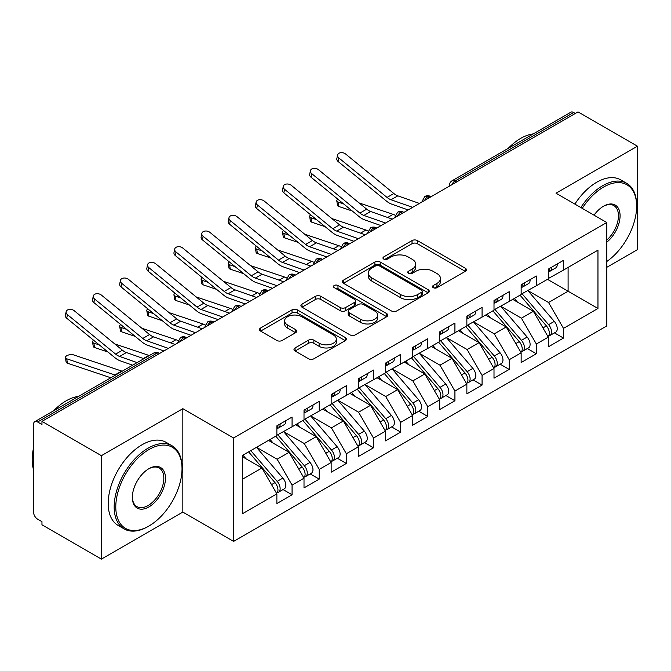 <?xml version="1.0" encoding="UTF-8"?>
<svg xmlns="http://www.w3.org/2000/svg" width="671" height="671" viewBox="0 0 671 671"><rect width="100%" height="100%" fill="white"/><g stroke="black" fill="none" stroke-linecap="round" stroke-linejoin="round"><path stroke-width="1.01" d="M433.29 287.674A2.634 1.527 0 0 0 437.014 287.674L465.322 271.327A3.766 2.172 0 0 0 466.429 269.792A3.766 2.172 0 0 0 465.322 268.257L417.37 240.57A3.766 2.172 0 0 0 412.036 240.57L383.737 256.909A2.634 1.527 0 0 0 382.965 257.991A2.634 1.527 0 0 0 383.737 259.065A2.634 1.527 0 0 0 387.461 259.065L391.126 256.951A12.053 6.962 0 0 1 408.178 256.951L412.17 259.258A12.053 6.962 0 0 1 415.701 264.181A12.053 6.962 0 0 1 412.17 269.096L408.513 271.218A2.634 1.527 0 0 0 407.733 272.292A2.634 1.527 0 0 0 408.513 273.365A2.634 1.527 0 0 0 412.237 273.365L415.903 271.252A12.053 6.962 0 0 1 432.954 271.252L436.947 273.558A12.053 6.962 0 0 1 440.478 278.482A12.053 6.962 0 0 1 436.947 283.405L433.29 285.519A2.634 1.527 0 0 0 432.51 286.592A2.634 1.527 0 0 0 433.29 287.674L433.29 285.519M295.081 347.93A3.766 2.172 0 0 0 293.982 349.465A3.766 2.172 0 0 0 295.081 351.008L308.534 358.775A3.766 2.172 0 0 0 313.869 358.775L345.305 340.625A3.766 2.172 0 0 0 346.404 339.081A3.766 2.172 0 0 0 345.305 337.547L297.345 309.859A3.766 2.172 0 0 0 292.019 309.859L260.583 328.01A3.766 2.172 0 0 0 259.484 329.545A3.766 2.172 0 0 0 260.583 331.088L276.838 340.465A3.766 2.172 0 0 0 282.164 340.465L295.617 332.699A3.766 2.172 0 0 0 296.725 331.164A3.766 2.172 0 0 0 295.617 329.629L287.557 324.974A10.082 5.821 0 0 1 284.605 320.855A10.082 5.821 0 0 1 290.828 315.479A10.082 5.821 0 0 1 301.807 316.746L333.378 334.972A10.082 5.821 0 0 1 336.33 339.081A10.082 5.821 0 0 1 330.115 344.458A10.082 5.821 0 0 1 319.128 343.2L313.869 340.163A3.766 2.172 0 0 0 308.534 340.163L295.081 347.93L295.081 351.008M606.777 267.335L637.45 249.629L637.45 146.203L578.008 111.889L41.963 421.371L41.963 424.508L37.618 422A5.754 3.321 -120 0 0 34.741 421.715A5.754 3.321 -120 0 0 33.55 424.349L33.55 512.099A5.754 3.321 -120 0 0 37.618 519.153L41.963 521.661L41.963 524.797L101.405 559.111L182.831 512.099L233.583 541.405L233.583 437.978L182.831 408.681L101.405 455.684L41.963 421.371M637.45 146.203L556.024 193.214L606.777 222.52L233.583 437.978M391.394 310.933A3.766 2.172 0 0 0 396.72 310.933L428.157 292.791A3.766 2.172 0 0 0 429.264 291.248A3.766 2.172 0 0 0 428.157 289.713L380.205 262.025A3.766 2.172 0 0 0 374.871 262.025L343.435 280.176A3.766 2.172 0 0 0 342.336 281.711A3.766 2.172 0 0 0 343.435 283.254L391.394 310.933M335.299 288.245A2.634 1.527 0 0 1 337.974 288.614L337.974 285.477L386.731 313.625A3.766 2.172 0 0 1 387.838 315.169A3.766 2.172 0 0 1 386.731 316.704L355.295 334.854A3.766 2.172 0 0 1 349.968 334.854L302.009 307.167L302.009 304.089A3.766 2.172 0 0 0 300.91 305.632A3.766 2.172 0 0 0 302.009 307.167M302.009 304.089L315.462 296.322A3.766 2.172 0 0 1 320.797 296.322L340.239 307.553A3.766 2.172 0 0 0 345.573 307.553L354.498 302.403A3.766 2.172 0 0 0 355.596 300.86A3.766 2.172 0 0 0 354.498 299.325L334.25 287.633A2.634 1.527 0 0 1 333.479 286.559A2.634 1.527 0 0 1 335.106 285.15A2.634 1.527 0 0 1 337.974 285.477M233.583 541.405L606.777 325.938L606.777 222.52M547.477 279.321L597.962 308.467L597.962 250.174L563.489 270.077L563.489 260.365L548.291 269.138L548.291 278.851L536.347 285.745L536.347 276.033L521.149 284.806L521.149 294.519L509.205 301.413L509.205 291.7L494.007 300.474L494.007 310.195L482.063 317.089L482.063 307.368L466.865 316.15L466.865 325.863L454.921 332.757L454.921 323.045L439.723 331.818L439.723 341.531L427.779 348.425L427.779 338.712L412.581 347.486L412.581 357.198L400.637 364.101L400.637 354.38L385.439 363.154L385.439 372.875L373.495 379.769L373.495 370.048L358.297 378.83L358.297 388.543L346.353 395.437L346.353 385.724L331.155 394.498L331.155 404.21L319.211 411.105L319.211 401.392L304.013 410.166L304.013 419.887L292.07 426.781L292.07 417.06L276.871 425.833L276.871 435.554L242.407 455.45L242.407 513.751L276.871 493.848L261.95 467.989L242.407 456.708M597.962 308.467L563.489 328.371L548.559 302.512L527.934 290.602M554.464 332.875L563.489 338.083L563.489 328.371M563.489 338.083L548.291 346.865L548.291 337.144L536.347 344.038L521.417 318.188L500.792 306.278M527.331 348.551L536.347 353.76L536.347 344.038M536.347 353.76L521.149 362.533L521.149 352.812L509.205 359.715L494.275 333.856L473.651 321.946M500.189 364.219L509.205 369.427L509.205 359.715M509.205 369.427L494.007 378.201L494.007 368.488L482.063 375.383L467.133 349.524L446.509 337.614M473.047 379.887L482.063 385.095L482.063 375.383M482.063 385.095L466.865 393.869L466.865 384.156L454.921 391.05L439.991 365.192L419.367 353.281M445.905 395.555L454.921 400.763L454.921 391.05M454.921 400.763L439.723 409.545L439.723 399.824L427.779 406.718L412.85 380.868L392.225 368.958M418.763 411.231L427.779 416.439L427.779 406.718M427.779 416.439L412.581 425.213L412.581 415.5L400.637 422.394L385.716 396.536L365.083 384.626M391.621 426.899L400.637 432.107L400.637 422.394M400.637 432.107L385.439 440.881L385.439 431.168L373.495 438.062L358.574 412.204L337.941 400.293M364.479 442.566L373.495 447.775L373.495 438.062M373.495 447.775L358.297 456.548L358.297 446.836L346.353 453.73L331.432 427.872L310.799 415.97M337.337 458.234L346.353 463.443L346.353 453.73M346.353 463.443L331.155 472.225L331.155 462.504L319.211 469.398L304.29 443.548L283.657 431.638M310.195 473.911L319.211 479.119L319.211 469.398M319.211 479.119L304.013 487.892L304.013 478.18L292.07 485.074L277.148 459.216L256.515 447.305M283.053 489.578L292.07 494.787L292.07 485.074M292.07 494.787L276.871 503.56L276.871 493.848M276.871 435.236L292.07 426.781M242.407 479.27L261.95 467.989M304.013 419.568L319.211 411.105M277.148 459.216L289.092 452.321L268.459 440.411M304.013 478.18L289.092 452.321M331.155 403.9L346.353 395.437M304.29 443.548L316.226 436.653L295.601 424.743M331.155 462.504L316.226 436.653M358.297 388.232L373.495 379.769M331.432 427.872L343.367 420.977L322.743 409.067M358.297 446.836L343.367 420.977M385.439 372.556L400.637 364.101M358.574 412.204L370.509 405.309L349.885 393.399M385.439 431.168L370.509 405.309M412.581 356.888L427.779 348.425M385.716 396.536L397.651 389.641L377.027 377.731M412.581 415.5L397.651 389.641M439.723 341.22L454.921 332.757M412.85 380.868L424.793 373.973L404.168 362.063M439.723 399.824L424.793 373.973M466.865 325.552L482.063 317.089M439.991 365.192L451.935 358.297L431.31 346.387M466.865 384.156L451.935 358.297M494.007 309.876L509.205 301.413M467.133 349.524L479.077 342.629L458.452 330.719M494.007 368.488L479.077 342.629M521.149 294.208L536.347 285.745M494.275 333.856L506.219 326.962L485.594 315.051M521.149 352.812L506.219 326.962M575.299 113.458L573.671 112.518L454.988 181.036L456.615 181.975M451.734 184.793A5.754 3.321 120 0 1 454.988 181.036A5.754 3.321 60 0 0 452.111 180.751L570.786 112.233A5.754 3.321 60 0 1 573.671 112.518M548.291 278.54L563.489 270.077M548.559 302.512L568.102 291.231L568.102 267.41L597.962 250.174M521.417 318.188L533.361 311.294L512.736 299.383M548.291 337.144L533.361 311.294M101.405 455.684L101.405 559.111M182.831 512.099L182.831 408.681M429.339 197.719L427.712 196.779A5.754 3.321 -120 0 0 424.835 196.494A5.754 3.321 -120 0 0 424.768 196.536L422.093 201.401A5.754 3.321 0 0 0 422.151 201.87M402.197 213.386L400.57 212.447A5.754 3.321 -120 0 0 397.693 212.162A5.754 3.321 -120 0 0 397.626 212.204L394.951 217.069A5.754 3.321 0 0 0 395.009 217.547M375.055 229.063L373.428 228.123A5.754 3.321 -120 0 0 370.551 227.838A5.754 3.321 -120 0 0 370.484 227.872L367.809 232.745A5.754 3.321 0 0 0 367.867 233.214M347.913 244.73L346.286 243.791A5.754 3.321 -120 0 0 343.409 243.506A5.754 3.321 -120 0 0 343.342 243.548L340.667 248.413A5.754 3.321 0 0 0 340.725 248.882M320.772 260.398L319.144 259.459A5.754 3.321 -120 0 0 316.267 259.174A5.754 3.321 -120 0 0 316.2 259.216L313.525 264.08A5.754 3.321 0 0 0 313.583 264.55M293.638 276.075L292.002 275.127A5.754 3.321 -120 0 0 289.126 274.842A5.754 3.321 -120 0 0 289.058 274.884L286.383 279.748A5.754 3.321 0 0 0 286.442 280.226M266.496 291.742L264.86 290.803A5.754 3.321 -120 0 0 261.984 290.518A5.754 3.321 -120 0 0 261.916 290.56L259.241 295.425A5.754 3.321 0 0 0 259.3 295.894M239.354 307.41L237.719 306.471A5.754 3.321 -120 0 0 234.842 306.186A5.754 3.321 -120 0 0 234.775 306.228L232.099 311.092A5.754 3.321 0 0 0 232.158 311.562M212.212 323.078L210.585 322.139A5.754 3.321 -120 0 0 207.7 321.854A5.754 3.321 -120 0 0 207.633 321.895L204.957 326.76A5.754 3.321 0 0 0 205.016 327.238M185.07 338.754L183.443 337.807A5.754 3.321 -120 0 0 180.558 337.521A5.754 3.321 -120 0 0 180.491 337.563L177.815 342.428A5.754 3.321 0 0 0 177.874 342.906M434.338 288.044L436.947 286.542A12.053 6.962 0 0 0 440.478 281.619L440.478 278.482M415.701 264.181L415.701 267.31A12.053 6.962 0 0 1 412.17 272.233L409.562 273.743M465.271 271.361L417.37 243.699A3.766 2.172 0 0 0 412.036 243.699L384.785 259.434M428.106 292.816L380.205 265.162A3.766 2.172 0 0 0 374.871 265.162L343.485 283.279M421.497 292.33A2.634 1.527 0 0 0 422.269 291.248A2.634 1.527 0 0 0 421.497 290.174L379.4 265.867A2.634 1.527 0 0 0 375.676 265.867L371.809 268.098A12.053 6.962 0 0 0 368.278 273.022A12.053 6.962 0 0 0 371.809 277.945L400.587 294.552A12.053 6.962 0 0 0 417.63 294.552L421.497 292.33L421.497 295.458A2.634 1.527 0 0 0 422.269 294.384L422.269 291.248M368.278 273.022L368.278 276.158A12.053 6.962 0 0 0 371.809 281.082L371.809 277.945M421.497 295.458L417.63 297.689A12.053 6.962 0 0 1 400.587 297.689L371.809 281.082M302.059 307.201L315.462 299.459L315.462 296.322M355.596 300.86L355.596 303.997A3.766 2.172 0 0 1 354.498 305.531L345.573 310.69A3.766 2.172 0 0 1 340.239 310.69L320.797 299.459A3.766 2.172 0 0 0 315.462 299.459M337.974 288.614L386.681 316.737M360.419 319.203A10.082 5.821 0 0 0 371.407 320.47A10.082 5.821 0 0 0 377.63 315.093A10.082 5.821 0 0 0 374.678 310.975L363.556 304.55A3.766 2.172 0 0 0 358.222 304.55L349.297 309.708A3.766 2.172 0 0 0 348.199 311.243A3.766 2.172 0 0 0 349.297 312.787L360.419 319.203L360.419 322.34A10.082 5.821 0 0 0 371.407 323.598A10.082 5.821 0 0 0 377.63 318.222L377.63 315.093M348.199 311.243L348.199 314.38A3.766 2.172 0 0 0 349.297 315.915L349.297 312.787M360.419 322.34L349.297 315.915M336.33 339.081L336.33 342.218A10.082 5.821 0 0 1 330.115 347.595A10.082 5.821 0 0 1 319.128 346.337L313.869 343.292A3.766 2.172 0 0 0 308.534 343.292L295.131 351.034M284.605 320.855L284.605 323.992A10.082 5.821 0 0 0 287.557 328.102L287.557 324.974M295.567 332.732L287.557 328.102M345.255 340.65L297.345 312.996A3.766 2.172 0 0 0 292.019 312.996L260.633 331.113M522.197 293.915L548.584 324.672A7.675 4.429 60 0 1 551.545 331.969A7.675 4.429 60 0 1 549.96 335.483L555.655 332.195A7.675 4.429 -120 0 0 557.249 328.681A7.675 4.429 -120 0 0 554.28 321.384L527.901 290.627M549.96 335.483A7.675 4.429 60 0 1 548.719 335.835M520.025 295.173L546.412 325.921A7.675 4.429 60 0 1 549.373 333.219A7.675 4.429 60 0 1 547.981 336.607M352.267 210.996L338.863 206.5A4.798 2.147 170.7 0 1 337.521 205.318L336.8 200.914A4.798 2.147 -9.3 0 0 338.142 202.097L343.653 203.942M337.89 199.228A4.798 2.147 -9.3 0 0 336.8 200.914M517.458 302.109L514.33 298.461M359.052 202.919L393.114 214.351A19.191 11.08 60 0 1 395.236 215.265M548.291 272.124A7.675 4.429 -120 0 0 549.373 268.987A7.675 4.429 -120 0 0 549.364 268.517M548.719 271.604A7.675 4.429 -120 0 0 549.96 271.252A7.675 4.429 -120 0 0 551.545 267.737A7.675 4.429 -120 0 0 551.528 267.268M557.232 263.971A7.675 4.429 60 0 1 557.249 264.441A7.675 4.429 60 0 1 555.655 267.955L549.96 271.252M419.434 203.439L397.811 195.84A14.2 8.203 60 0 1 393.835 193.508L345.649 154.045A4.798 3.28 11.4 0 0 340.767 152.694A4.798 3.28 11.4 0 0 337.555 155.051A4.798 3.28 11.4 0 0 338.863 157.962L338.142 161.535A4.798 3.28 -168.6 0 1 336.834 158.624L337.555 155.051M412.648 207.364L391.025 199.757A14.2 8.203 60 0 1 387.05 197.425L338.863 157.962M338.142 161.535L386.328 200.998A19.191 11.08 -120 0 0 391.705 204.143L408.178 209.939M495.055 309.583L521.442 340.34A7.675 4.429 60 0 1 524.403 347.637A7.675 4.429 60 0 1 522.818 351.151L528.513 347.863A7.675 4.429 -120 0 0 530.107 344.349A7.675 4.429 -120 0 0 527.138 337.052L500.759 306.295M522.818 351.151A7.675 4.429 60 0 1 521.577 351.512M492.883 310.841L519.27 341.598A7.675 4.429 60 0 1 522.231 348.895A7.675 4.429 60 0 1 520.839 352.283M325.125 226.672L311.721 222.168A4.798 2.147 170.7 0 1 310.379 220.985L309.658 216.582A4.798 2.147 -9.3 0 0 311 217.765L316.511 219.618M310.748 214.896A4.798 2.147 -9.3 0 0 309.658 216.582M490.316 317.777L487.188 314.129M331.91 218.587L365.972 230.019A19.191 11.08 60 0 1 368.094 230.933M467.913 325.259L494.301 356.016A7.675 4.429 60 0 1 497.261 363.305A7.675 4.429 60 0 1 495.676 366.819L501.371 363.531A7.675 4.429 -120 0 0 502.965 360.017A7.675 4.429 -120 0 0 499.996 352.72L473.617 321.963M495.676 366.819A7.675 4.429 60 0 1 494.435 367.18M465.741 326.509L492.128 357.266A7.675 4.429 60 0 1 495.089 364.563A7.675 4.429 60 0 1 493.697 367.951M297.983 242.34L284.579 237.844A4.798 2.147 170.7 0 1 283.237 236.662L282.516 232.25A4.798 2.147 -9.3 0 0 283.858 233.433L289.369 235.286M283.607 230.564A4.798 2.147 -9.3 0 0 282.516 232.25M463.175 333.445L460.046 329.796M304.768 234.263L338.83 245.695A19.191 11.08 60 0 1 340.952 246.609M440.772 340.927L467.159 371.684A7.675 4.429 60 0 1 470.119 378.981A7.675 4.429 60 0 1 468.534 382.495L474.229 379.199A7.675 4.429 -120 0 0 475.823 375.685A7.675 4.429 -120 0 0 472.862 368.387L446.475 337.639M468.534 382.495A7.675 4.429 60 0 1 467.293 382.847M438.599 342.176L464.986 372.933A7.675 4.429 60 0 1 467.947 380.231A7.675 4.429 60 0 1 466.555 383.619M270.841 258.008L257.438 253.512A4.798 2.147 170.7 0 1 256.096 252.33L255.374 247.926A4.798 2.147 -9.3 0 0 256.716 249.109L262.227 250.954M256.465 246.232A4.798 2.147 -9.3 0 0 255.374 247.926M436.033 349.113L432.904 345.473M277.626 249.931L311.688 261.363A19.191 11.08 60 0 1 313.81 262.277M413.63 356.595L440.017 387.352A7.675 4.429 60 0 1 442.977 394.649A7.675 4.429 60 0 1 441.392 398.163L447.087 394.875A7.675 4.429 -120 0 0 448.681 391.361A7.675 4.429 -120 0 0 445.72 384.064L419.333 353.307M441.392 398.163A7.675 4.429 60 0 1 440.151 398.515M411.457 357.853L437.844 388.61A7.675 4.429 60 0 1 440.813 395.898A7.675 4.429 60 0 1 439.413 399.287M243.699 273.676L230.296 269.18A4.798 2.147 170.7 0 1 228.954 267.997L228.232 263.594A4.798 2.147 -9.3 0 0 229.574 264.777L235.085 266.63M229.323 261.908A4.798 2.147 -9.3 0 0 228.232 263.594M408.891 364.789L405.762 361.141M250.484 265.599L284.546 277.031A19.191 11.08 60 0 1 286.668 277.945M521.149 287.792A7.675 4.429 -120 0 0 522.231 284.655A7.675 4.429 -120 0 0 522.223 284.185M521.577 287.272A7.675 4.429 -120 0 0 522.818 286.92A7.675 4.429 -120 0 0 524.403 283.405A7.675 4.429 -120 0 0 524.395 282.936M530.09 279.648A7.675 4.429 60 0 1 530.107 280.109A7.675 4.429 60 0 1 528.513 283.623L522.818 286.92M392.292 219.115L370.669 211.508A14.2 8.203 60 0 1 366.693 209.176L318.507 169.713A4.798 3.28 11.4 0 0 313.625 168.371A4.798 3.28 11.4 0 0 310.413 170.719A4.798 3.28 11.4 0 0 311.721 173.63L311 177.203A4.798 3.28 -168.6 0 1 309.692 174.292L310.413 170.719M385.506 223.032L363.883 215.425A14.2 8.203 60 0 1 359.908 213.093L311.721 173.63M311 177.203L359.186 216.666A19.191 11.08 -120 0 0 364.563 219.811L381.036 225.607M494.007 303.46A7.675 4.429 -120 0 0 495.089 300.331A7.675 4.429 -120 0 0 495.081 299.862M494.435 302.94A7.675 4.429 -120 0 0 495.676 302.587A7.675 4.429 -120 0 0 497.261 299.073A7.675 4.429 -120 0 0 497.253 298.603M502.948 295.315A7.675 4.429 60 0 1 502.965 295.785A7.675 4.429 60 0 1 501.371 299.3L495.676 302.587M365.15 234.783L343.535 227.175A14.2 8.203 60 0 1 339.551 224.844L291.365 185.381A4.798 3.28 11.4 0 0 286.483 184.039A4.798 3.28 11.4 0 0 283.271 186.387A4.798 3.28 11.4 0 0 284.579 189.297L283.858 192.871A4.798 3.28 -168.6 0 1 282.55 189.96L283.271 186.387M358.364 238.7L336.75 231.092A14.2 8.203 60 0 1 332.766 228.761L284.579 189.297M283.858 192.871L332.044 232.334A19.191 11.08 -120 0 0 337.421 235.479L353.894 241.283M466.865 319.128A7.675 4.429 -120 0 0 467.947 315.999A7.675 4.429 -120 0 0 467.939 315.529M467.293 318.616A7.675 4.429 -120 0 0 468.534 318.255A7.675 4.429 -120 0 0 470.119 314.741A7.675 4.429 -120 0 0 470.111 314.271M475.806 310.983A7.675 4.429 60 0 1 475.823 311.453A7.675 4.429 60 0 1 474.229 314.967L468.534 318.255M338.008 250.451L316.393 242.843A14.2 8.203 60 0 1 312.409 240.52L264.223 201.057A4.798 3.28 11.4 0 0 259.35 199.706A4.798 3.28 11.4 0 0 256.129 202.063A4.798 3.28 11.4 0 0 257.438 204.974L256.716 208.538A4.798 3.28 -168.6 0 1 255.408 205.628L256.129 202.063M331.222 254.368L309.608 246.76A14.2 8.203 60 0 1 305.624 244.437L257.438 204.974M256.716 208.538L304.902 248.002A19.191 11.08 -120 0 0 310.279 251.155L326.752 256.951M439.723 334.804A7.675 4.429 -120 0 0 440.813 331.667A7.675 4.429 -120 0 0 440.797 331.197M440.151 334.284A7.675 4.429 -120 0 0 441.392 333.932A7.675 4.429 -120 0 0 442.977 330.417A7.675 4.429 -120 0 0 442.969 329.947M448.664 326.651A7.675 4.429 60 0 1 448.681 327.121A7.675 4.429 60 0 1 447.087 330.635L441.392 333.932M310.866 266.127L289.251 258.52A14.2 8.203 60 0 1 285.267 256.188L237.081 216.725A4.798 3.28 11.4 0 0 232.208 215.374A4.798 3.28 11.4 0 0 228.987 217.731A4.798 3.28 11.4 0 0 230.296 220.642L229.574 224.215A4.798 3.28 -168.6 0 1 228.266 221.304L228.987 217.731M304.08 270.044L282.466 262.436A14.2 8.203 60 0 1 278.482 260.105L230.296 220.642M229.574 224.215L277.76 263.678A19.191 11.08 -120 0 0 283.137 266.823L299.61 272.619M606.777 261.505A46.827 27.033 120 0 0 636.636 206.223A46.827 27.033 120 0 0 603.523 187.1A46.827 27.033 120 0 0 582.235 208.346M580.843 207.54A47.977 27.704 -60 0 1 602.709 185.691A47.977 27.704 -60 0 1 626.697 183.317A47.977 27.704 -60 0 1 636.636 205.284L636.636 206.223M594.028 215.156A23.418 13.521 -60 0 1 603.523 206.223L603.523 206.223A23.418 13.521 -60 0 1 619.996 213.94A23.418 13.521 -60 0 1 606.777 242.206M508.249 148.341A47.977 27.704 -60 0 1 520.738 138.369A47.977 27.704 -60 0 1 533.235 133.906M574.871 204.093A47.977 27.704 -60 0 1 596.737 182.244A47.977 27.704 -60 0 1 620.725 179.87L626.697 183.317M606.777 240.075A22.26 12.85 120 0 0 617.916 220.801A22.26 12.85 120 0 0 613.839 205.586A22.26 12.85 120 0 0 603.112 206.467M148.09 526.517L148.903 526.047A46.827 27.033 120 0 0 182.017 468.693A46.827 27.033 120 0 0 148.903 449.578A46.827 27.033 120 0 0 115.789 506.932A46.827 27.033 120 0 0 148.903 526.047L148.09 526.517A47.977 27.704 -60 0 1 124.101 528.891A47.977 27.704 -60 0 1 116.746 490.451A47.977 27.704 -60 0 1 148.09 448.169A47.977 27.704 -60 0 1 172.078 445.787A47.977 27.704 -60 0 1 182.017 467.754L182.017 468.693M148.903 506.932A23.418 13.521 -60 0 1 132.346 497.37A23.418 13.521 -60 0 1 148.903 468.693L148.903 468.693A23.418 13.521 -60 0 1 165.46 478.255A23.418 13.521 -60 0 1 148.903 506.932M132.346 496.892A22.26 12.85 120 0 0 136.959 506.622A22.26 12.85 120 0 0 148.09 505.523A22.26 12.85 120 0 0 162.634 485.905A22.26 12.85 120 0 0 159.22 468.064A22.26 12.85 120 0 0 148.492 468.937M53.621 410.811A47.977 27.704 -60 0 1 66.119 400.847A47.977 27.704 -60 0 1 78.616 396.385M124.101 528.891L118.13 525.443A47.977 27.704 -60 0 1 110.774 487.003A47.977 27.704 -60 0 1 142.118 444.722A47.977 27.704 -60 0 1 166.106 442.34L172.078 445.787M33.55 469.792A47.977 27.704 -60 0 1 33.55 447.851M386.488 372.262L412.875 403.019A7.675 4.429 60 0 1 415.835 410.316A7.675 4.429 60 0 1 414.25 413.831L419.945 410.543A7.675 4.429 -120 0 0 421.539 407.029A7.675 4.429 -120 0 0 418.578 399.731L392.191 368.975M414.25 413.831A7.675 4.429 60 0 1 413.009 414.192M384.324 373.521L410.702 404.277A7.675 4.429 60 0 1 413.671 411.575A7.675 4.429 60 0 1 412.271 414.963M216.557 289.352L203.154 284.848A4.798 2.147 170.7 0 1 201.812 283.665L201.09 279.262A4.798 2.147 -9.3 0 0 202.432 280.444L207.943 282.298M202.181 277.576A4.798 2.147 -9.3 0 0 201.09 279.262M381.749 380.457L378.62 376.808M223.342 281.266L257.404 292.699A19.191 11.08 60 0 1 259.534 293.613M412.581 350.472A7.675 4.429 -120 0 0 413.671 347.335A7.675 4.429 -120 0 0 413.655 346.865M413.009 349.952A7.675 4.429 -120 0 0 414.25 349.599A7.675 4.429 -120 0 0 415.835 346.085A7.675 4.429 -120 0 0 415.827 345.615M421.522 342.327A7.675 4.429 60 0 1 421.539 342.789A7.675 4.429 60 0 1 419.945 346.303L414.25 349.599M283.724 281.795L262.109 274.187A14.2 8.203 60 0 1 258.125 271.856L209.939 232.392A4.798 3.28 11.4 0 0 205.066 231.05A4.798 3.28 11.4 0 0 201.845 233.399A4.798 3.28 11.4 0 0 203.154 236.309L202.432 239.882A4.798 3.28 -168.6 0 1 201.124 236.972L201.845 233.399M276.938 285.712L255.324 278.104A14.2 8.203 60 0 1 251.34 275.773L203.154 236.309M202.432 239.882L250.619 279.346A19.191 11.08 -120 0 0 255.995 282.491L272.468 288.287M359.346 387.939L385.733 418.696A7.675 4.429 60 0 1 388.694 425.984A7.675 4.429 60 0 1 387.108 429.499L392.803 426.211A7.675 4.429 -120 0 0 394.397 422.696A7.675 4.429 -120 0 0 391.436 415.399L365.049 384.642M387.108 429.499A7.675 4.429 60 0 1 385.867 429.859M357.182 389.188L383.56 419.945A7.675 4.429 60 0 1 386.53 427.242A7.675 4.429 60 0 1 385.129 430.631M189.415 305.02L176.012 300.524A4.798 2.147 170.7 0 1 174.67 299.341L173.948 294.938A4.798 2.147 -9.3 0 0 175.29 296.112L180.809 297.966M175.039 293.244A4.798 2.147 -9.3 0 0 173.948 294.938M354.607 396.125L351.478 392.476M196.2 296.943L230.262 308.375A19.191 11.08 60 0 1 232.392 309.289M332.212 403.606L358.591 434.363A7.675 4.429 60 0 1 361.56 441.661A7.675 4.429 60 0 1 359.966 445.175L365.67 441.879A7.675 4.429 -120 0 0 367.255 438.364A7.675 4.429 -120 0 0 364.294 431.076L337.907 400.319M359.966 445.175A7.675 4.429 60 0 1 358.725 445.527M330.04 404.856L356.418 435.613A7.675 4.429 60 0 1 359.388 442.91A7.675 4.429 60 0 1 357.987 446.299M162.273 320.688L148.878 316.192A4.798 2.147 170.7 0 1 147.536 315.009L146.806 310.606A4.798 2.147 -9.3 0 0 148.148 311.789L153.667 313.634M147.897 308.912A4.798 2.147 -9.3 0 0 146.806 310.606M327.465 411.801L324.336 408.153M169.058 312.611L203.12 324.043A19.191 11.08 60 0 1 205.251 324.957M305.07 419.274L331.449 450.031A7.675 4.429 60 0 1 334.418 457.328A7.675 4.429 60 0 1 332.824 460.843L338.528 457.555A7.675 4.429 -120 0 0 340.113 454.041A7.675 4.429 -120 0 0 337.152 446.743L310.765 415.986M332.824 460.843A7.675 4.429 60 0 1 331.583 461.195M302.898 420.532L329.276 451.289A7.675 4.429 60 0 1 332.246 458.578A7.675 4.429 60 0 1 330.845 461.975M135.131 336.364L121.736 331.86A4.798 2.147 170.7 0 1 120.394 330.677L119.664 326.274A4.798 2.147 -9.3 0 0 121.006 327.456L126.525 329.31M120.755 324.588A4.798 2.147 -9.3 0 0 119.664 326.274M300.323 427.469L297.194 423.82M141.916 328.278L175.978 339.711A19.191 11.08 60 0 1 178.109 340.625M385.439 366.14A7.675 4.429 -120 0 0 386.53 363.011A7.675 4.429 -120 0 0 386.513 362.541M385.867 365.62A7.675 4.429 -120 0 0 387.108 365.267A7.675 4.429 -120 0 0 388.694 361.753A7.675 4.429 -120 0 0 388.685 361.283M394.38 357.995A7.675 4.429 60 0 1 394.397 358.465A7.675 4.429 60 0 1 392.803 361.979L387.108 365.267M256.582 297.463L234.967 289.855A14.2 8.203 60 0 1 230.983 287.524L182.797 248.06A4.798 3.28 11.4 0 0 177.924 246.718A4.798 3.28 11.4 0 0 174.703 249.067A4.798 3.28 11.4 0 0 176.012 251.977L175.29 255.55A4.798 3.28 -168.6 0 1 173.982 252.64L174.703 249.067M249.797 301.38L228.182 293.772A14.2 8.203 60 0 1 224.198 291.44L176.012 251.977M175.29 255.55L223.477 295.014A19.191 11.08 -120 0 0 228.853 298.159L245.326 303.963M358.297 381.807A7.675 4.429 -120 0 0 359.388 378.679A7.675 4.429 -120 0 0 359.371 378.209M358.725 381.296A7.675 4.429 -120 0 0 359.966 380.935A7.675 4.429 -120 0 0 361.56 377.421A7.675 4.429 -120 0 0 361.543 376.951M367.238 373.663A7.675 4.429 60 0 1 367.255 374.133A7.675 4.429 60 0 1 365.67 377.647L359.966 380.935M229.44 313.131L207.825 305.523A14.2 8.203 60 0 1 203.841 303.2L155.655 263.737A4.798 3.28 11.4 0 0 150.782 262.386A4.798 3.28 11.4 0 0 147.561 264.743A4.798 3.28 11.4 0 0 148.878 267.654L148.148 271.218A4.798 3.28 -168.6 0 1 146.84 268.308L147.561 264.743M222.655 317.048L201.04 309.44A14.2 8.203 60 0 1 197.056 307.117L148.878 267.654M148.148 271.218L196.335 310.681A19.191 11.08 -120 0 0 201.711 313.835L218.184 319.631M331.155 397.484A7.675 4.429 -120 0 0 332.246 394.347A7.675 4.429 -120 0 0 332.229 393.877M331.583 396.964A7.675 4.429 -120 0 0 332.824 396.611A7.675 4.429 -120 0 0 334.418 393.097A7.675 4.429 -120 0 0 334.401 392.627M340.096 389.331A7.675 4.429 60 0 1 340.113 389.801A7.675 4.429 60 0 1 338.528 393.315L332.824 396.611M202.298 328.807L180.684 321.199A14.2 8.203 60 0 1 176.699 318.868L128.522 279.404A4.798 3.28 11.4 0 0 123.64 278.062A4.798 3.28 11.4 0 0 120.419 280.411A4.798 3.28 11.4 0 0 121.736 283.321L121.006 286.894A4.798 3.28 -168.6 0 1 119.698 283.984L120.419 280.411M195.513 332.724L173.898 325.116A14.2 8.203 60 0 1 169.914 322.785L121.736 283.321M121.006 286.894L169.193 326.358A19.191 11.08 -120 0 0 174.569 329.503L191.042 335.299M277.928 434.951L304.307 465.699A7.675 4.429 60 0 1 307.276 472.996A7.675 4.429 60 0 1 305.682 476.511L311.386 473.223A7.675 4.429 -120 0 0 312.971 469.708A7.675 4.429 -120 0 0 310.01 462.411L283.623 431.654M305.682 476.511A7.675 4.429 60 0 1 304.441 476.871M275.756 436.2L302.135 466.957A7.675 4.429 60 0 1 305.104 474.254A7.675 4.429 60 0 1 303.703 477.643M107.989 352.032L94.594 347.528A4.798 2.147 170.7 0 1 93.252 346.353L92.523 341.942A4.798 2.147 -9.3 0 0 93.865 343.124L99.383 344.978M93.613 340.256A4.798 2.147 -9.3 0 0 92.523 341.942M273.181 443.137L270.052 439.488M114.775 343.946L148.836 355.378A19.191 11.08 60 0 1 149.331 355.555M304.013 413.151A7.675 4.429 -120 0 0 305.104 410.015A7.675 4.429 -120 0 0 305.087 409.545M304.441 412.631A7.675 4.429 -120 0 0 305.682 412.279A7.675 4.429 -120 0 0 307.276 408.765A7.675 4.429 -120 0 0 307.259 408.295M312.954 405.007A7.675 4.429 60 0 1 312.971 405.477A7.675 4.429 60 0 1 311.386 408.991L305.682 412.279M175.156 344.475L153.542 336.867A14.2 8.203 60 0 1 149.558 334.535L101.38 295.072A4.798 3.28 11.4 0 0 96.498 293.73A4.798 3.28 11.4 0 0 93.277 296.079A4.798 3.28 11.4 0 0 94.594 298.989L93.865 302.562A4.798 3.28 -168.6 0 1 92.556 299.652L93.277 296.079M168.371 348.392L146.756 340.784A14.2 8.203 60 0 1 142.772 338.452L94.594 298.989M93.865 302.562L142.051 342.025A19.191 11.08 -120 0 0 147.427 345.171L163.9 350.967M250.786 450.618L277.165 481.375A7.675 4.429 60 0 1 280.134 488.673A7.675 4.429 60 0 1 278.54 492.178L284.244 488.891A7.675 4.429 -120 0 0 285.829 485.376A7.675 4.429 -120 0 0 282.868 478.079L256.481 447.322M278.54 492.178A7.675 4.429 60 0 1 277.299 492.539M248.614 451.868L274.993 482.625A7.675 4.429 60 0 1 277.962 489.922A7.675 4.429 60 0 1 276.569 493.311M110.849 377.773L67.452 363.204A4.798 2.147 170.7 0 1 66.11 362.021L65.381 357.618A4.798 2.147 -9.3 0 0 66.723 358.792L114.909 374.972A19.191 11.08 60 0 1 115.404 375.148M122.189 371.231A19.191 11.08 60 0 0 121.694 371.055L73.508 354.875A4.798 2.147 -9.3 0 0 68.165 355.118A4.798 2.147 -9.3 0 0 65.381 357.618M246.039 458.805L242.91 455.164M276.871 428.819A7.675 4.429 -120 0 0 277.962 425.691A7.675 4.429 -120 0 0 277.945 425.221M277.299 428.299A7.675 4.429 -120 0 0 278.54 427.947A7.675 4.429 -120 0 0 280.134 424.433A7.675 4.429 -120 0 0 280.117 423.963M285.812 420.675A7.675 4.429 60 0 1 285.829 421.145A7.675 4.429 60 0 1 284.244 424.659L278.54 427.947M143.896 358.691L126.4 352.535A14.2 8.203 60 0 1 122.416 350.203L74.238 310.74A4.798 3.28 11.4 0 0 69.356 309.398A4.798 3.28 11.4 0 0 66.135 311.755A4.798 3.28 11.4 0 0 67.452 314.665L66.723 318.23A4.798 3.28 -168.6 0 1 65.414 315.32L66.135 311.755M137.11 362.608L119.614 356.452A14.2 8.203 60 0 1 115.63 354.12L67.452 314.665M66.723 318.23L114.909 357.693A19.191 11.08 -120 0 0 120.285 360.839L132.64 365.192M157.928 354.422L156.301 353.483L37.618 422M159.614 353.449L159.178 353.198A5.754 3.321 120 0 0 156.301 353.483A5.754 3.321 -120 0 0 153.416 353.198L34.741 421.715M431.025 196.746L430.589 196.494A5.754 3.321 120 0 0 427.712 196.779A5.754 3.321 120 0 0 424.592 200.461M449.235 186.236L449.235 185.733A5.754 3.321 0 0 0 449.293 186.202M403.883 212.413L403.447 212.162A5.754 3.321 120 0 0 400.57 212.447A5.754 3.321 120 0 0 397.45 216.137M376.741 228.09L376.305 227.838A5.754 3.321 120 0 0 373.428 228.123A5.754 3.321 120 0 0 370.308 231.805M349.599 243.758L349.172 243.506A5.754 3.321 120 0 0 346.286 243.791A5.754 3.321 120 0 0 343.166 247.473M322.466 259.425L322.03 259.174A5.754 3.321 120 0 0 319.144 259.459A5.754 3.321 120 0 0 316.024 263.141M295.324 275.093L294.888 274.842A5.754 3.321 120 0 0 292.002 275.127A5.754 3.321 120 0 0 288.882 278.817M268.182 290.769L267.746 290.518A5.754 3.321 120 0 0 264.86 290.803A5.754 3.321 120 0 0 261.74 294.485M241.04 306.437L240.604 306.186A5.754 3.321 120 0 0 237.719 306.471A5.754 3.321 120 0 0 234.598 310.153M213.898 322.105L213.462 321.854A5.754 3.321 120 0 0 210.585 322.139A5.754 3.321 120 0 0 207.456 325.821M186.756 337.781L186.32 337.521A5.754 3.321 120 0 0 183.443 337.807A5.754 3.321 120 0 0 180.314 341.497M436.947 286.542L436.947 283.405M408.513 273.365L408.513 271.218M412.17 272.233L412.17 269.096M383.737 259.065L383.737 256.909M412.036 243.699L412.036 240.57M417.37 243.699L417.37 240.57M465.322 271.327L465.322 268.257M343.435 283.254L343.435 280.176M374.871 265.162L374.871 262.025M380.205 265.162L380.205 262.025M428.157 292.791L428.157 289.713M400.587 297.689L400.587 294.552M417.63 297.689L417.63 294.552M320.797 299.459L320.797 296.322M340.239 310.69L340.239 307.553M345.573 310.69L345.573 307.553M354.498 305.531L354.498 302.403M386.731 316.704L386.731 313.625M308.534 343.292L308.534 340.163M313.869 343.292L313.869 340.163M319.128 346.337L319.128 343.2M295.617 332.699L295.617 329.629M260.583 331.088L260.583 328.01M292.019 312.996L292.019 309.859M297.345 312.996L297.345 309.859M345.305 340.625L345.305 337.547M338.142 202.097L338.863 206.5M546.412 325.921L542.965 327.918M554.28 321.384L548.584 324.672M393.114 214.351L387.679 217.488M391.025 199.757L397.811 195.84M387.05 197.425L393.835 193.508M311 217.765L311.721 222.168M519.27 341.598L515.823 343.586M527.138 337.052L521.442 340.34M365.972 230.019L360.537 233.156M283.858 233.433L284.579 237.844M492.128 357.266L488.681 359.253M499.996 352.72L494.301 356.016M338.83 245.695L333.395 248.832M256.716 249.109L257.438 253.512M464.986 372.933L461.539 374.93M472.862 368.387L467.159 371.684M311.688 261.363L306.253 264.5M229.574 264.777L230.296 269.18M437.844 388.61L434.397 390.597M445.72 384.064L440.017 387.352M284.546 277.031L279.111 280.168M363.883 215.425L370.669 211.508M359.908 213.093L366.693 209.176M336.75 231.092L343.535 227.175M332.766 228.761L339.551 224.844M309.608 246.76L316.393 242.843M305.624 244.437L312.409 240.52M282.466 262.436L289.251 258.52M278.482 260.105L285.267 256.188M202.432 280.444L203.154 284.848M410.702 404.277L407.255 406.265M418.578 399.731L412.875 403.019M257.404 292.699L251.969 295.836M255.324 278.104L262.109 274.187M251.34 275.773L258.125 271.856M175.29 296.112L176.012 300.524M383.56 419.945L380.113 421.942M391.436 415.399L385.733 418.696M230.262 308.375L224.827 311.512M148.148 311.789L148.878 316.192M356.418 435.613L352.971 437.609M364.294 431.076L358.591 434.363M203.12 324.043L197.685 327.18M121.006 327.456L121.736 331.86M329.276 451.289L325.829 453.277M337.152 446.743L331.449 450.031M175.978 339.711L170.543 342.847M228.182 293.772L234.967 289.855M224.198 291.44L230.983 287.524M201.04 309.44L207.825 305.523M197.056 307.117L203.841 303.2M173.898 325.116L180.684 321.199M169.914 322.785L176.699 318.868M93.865 343.124L94.594 347.528M302.135 466.957L298.687 468.945M310.01 462.411L304.307 465.699M148.836 355.378L143.401 358.524M146.756 340.784L153.542 336.867M142.772 338.452L149.558 334.535M66.723 358.792L67.452 363.204M274.993 482.625L271.545 484.621M282.868 478.079L277.165 481.375M121.694 371.055L114.909 374.972M119.614 356.452L126.4 352.535M115.63 354.12L122.416 350.203M430.589 196.494A5.754 5.754 0 0 0 424.835 196.494M452.111 180.751A5.754 5.754 0 0 0 449.235 185.733M403.447 212.162A5.754 5.754 0 0 0 397.693 212.162M422.093 201.401L422.093 201.904M376.305 227.838A5.754 5.754 0 0 0 370.551 227.838M394.951 217.069L394.951 217.58M349.172 243.506A5.754 5.754 0 0 0 343.409 243.506M367.809 232.745L367.809 233.248M322.03 259.174A5.754 5.754 0 0 0 316.267 259.174M340.667 248.413L340.667 248.916M294.888 274.842A5.754 5.754 0 0 0 289.126 274.842M313.525 264.08L313.525 264.584M267.746 290.518A5.754 5.754 0 0 0 261.984 290.518M286.383 279.748L286.383 280.26M240.604 306.186A5.754 5.754 0 0 0 234.842 306.186M259.241 295.425L259.241 295.928M213.462 321.854A5.754 5.754 0 0 0 207.7 321.854M232.099 311.092L232.099 311.596M186.32 337.521A5.754 5.754 0 0 0 180.558 337.521M204.957 326.76L204.957 327.272M159.178 353.198A5.754 5.754 0 0 0 153.416 353.198M177.815 342.428L177.815 342.94"/></g></svg>
